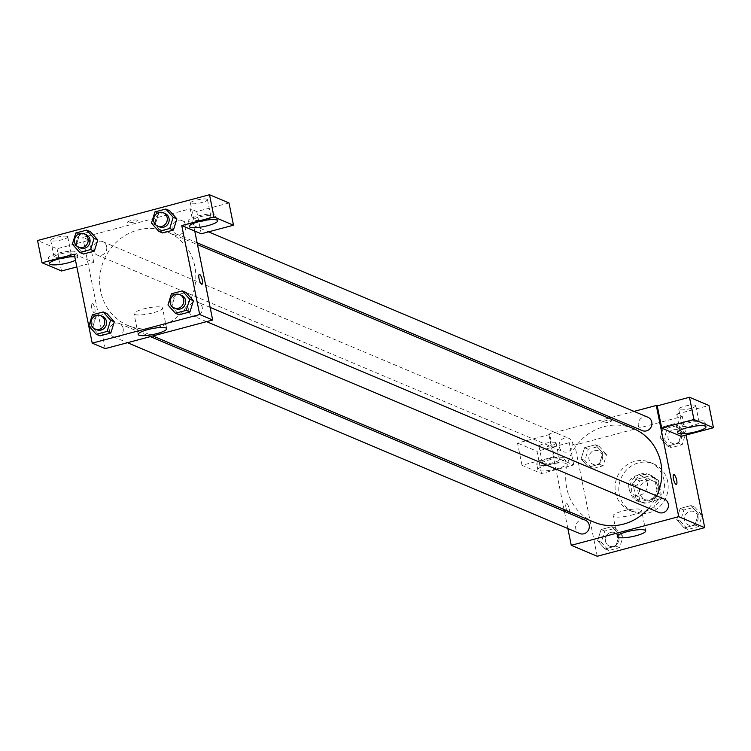 <?xml version="1.0" encoding="UTF-8"?>
<svg xmlns="http://www.w3.org/2000/svg" width="751" height="751" viewBox="0 0 751 751"><rect width="100%" height="100%" fill="white"/><g stroke="black" fill="none" stroke-linecap="round" stroke-linejoin="round"><path stroke-width="0.56" stroke-dasharray="3.75 2.82" d="M647.315 483.062A10.139 9.51 -67.1 0 0 641.852 476.228A10.139 9.51 -67.1 0 0 629.15 481.87A10.139 9.51 -67.1 0 0 633.966 494.909A10.139 9.51 -67.1 0 0 643.926 493.097A10.139 9.51 -67.1 0 0 647.315 483.062M658.458 487.765A10.139 9.51 -67.1 0 0 652.995 480.922A10.139 9.51 -67.1 0 0 640.293 486.573A10.139 9.51 -67.1 0 0 645.109 499.612A10.139 9.51 -67.1 0 0 655.069 497.8A10.139 9.51 -67.1 0 0 658.458 487.765M658.186 499.556L644.405 503.226A13.771 12.908 -67.1 0 1 643.701 502.954A13.771 12.908 -67.1 0 1 639.739 500.26L636.867 486A13.771 12.908 -67.1 0 1 639.918 480.978L653.699 477.307A13.771 12.908 -67.1 0 1 654.403 477.58A13.771 12.908 -67.1 0 1 658.364 480.274L661.237 494.543A13.771 12.908 -67.1 0 1 658.186 499.556L654.478 497.988L640.687 501.659L644.405 503.226M639.918 480.978L636.2 479.42L649.99 475.749L653.699 477.307M658.364 480.274L654.647 478.706L657.529 492.975L661.237 494.543M654.647 478.706A13.771 12.908 -67.1 0 0 650.695 476.012A13.771 12.908 -67.1 0 0 649.99 475.749M636.2 479.42A13.771 12.908 -67.1 0 0 633.149 484.433L636.867 486M640.687 501.659A13.771 12.908 -67.1 0 1 639.983 501.386A13.771 12.908 -67.1 0 1 636.031 498.692L633.149 484.433M654.478 497.988A13.771 12.908 -67.1 0 0 657.529 492.975M642.537 474.801A14.485 13.584 112.9 0 1 650.967 475.355A14.485 13.584 112.9 0 1 657.857 493.98A14.485 13.584 112.9 0 1 639.702 502.053A14.485 13.584 112.9 0 1 631.694 487.803A14.485 13.584 112.9 0 1 642.537 474.801M640.678 474.012A14.485 13.584 -67.1 0 0 629.836 487.023A14.485 13.584 -67.1 0 0 637.852 501.264A14.485 13.584 -67.1 0 0 652.075 498.683A14.485 13.584 -67.1 0 0 656.918 484.339A14.485 13.584 -67.1 0 0 649.117 474.566A14.485 13.584 -67.1 0 0 640.678 474.012M636.031 498.692L639.739 500.26M667.667 481.475A26.078 24.445 -67.1 0 0 653.623 463.893A26.078 24.445 -67.1 0 0 620.955 478.415A26.078 24.445 -67.1 0 0 633.346 511.947A26.078 24.445 -67.1 0 0 658.956 507.291A26.078 24.445 -67.1 0 0 667.667 481.475M663.95 479.908A26.078 24.445 -67.1 0 0 649.906 462.325A26.078 24.445 -67.1 0 0 617.247 476.847A26.078 24.445 -67.1 0 0 629.629 510.38A26.078 24.445 -67.1 0 0 655.238 505.723A26.078 24.445 -67.1 0 0 663.95 479.908M597.242 556.266L574.825 445.052L682.293 416.439L686.048 435.036M660.204 437.786L663.677 426.606L674.539 423.714L681.927 432.003L678.463 443.174L667.601 446.066L660.204 437.786L663.677 426.606L674.539 423.714L681.927 432.003L678.463 443.174L667.601 446.066L660.204 437.786L663.922 439.354L667.386 428.173L678.247 425.282L685.635 433.571L682.171 444.742L671.31 447.634L663.922 439.354M602.828 453.069L599.354 464.24L588.502 467.131L581.105 458.852L584.578 447.671L595.43 444.78L602.828 453.069L599.354 464.24L588.502 467.131L581.105 458.852L584.578 447.671L595.43 444.78L602.828 453.069L606.536 454.637L603.072 465.808L592.21 468.699L584.822 460.419L588.286 449.239L599.148 446.347L606.536 454.637M619.331 534.919L615.858 546.09L605.006 548.981L597.608 540.701L601.082 529.521L611.934 526.629L619.331 534.919L615.858 546.09L605.006 548.981L597.608 540.701L601.082 529.521L611.934 526.629L619.331 534.919L623.039 536.486L619.575 547.657L608.714 550.549L601.326 542.269L604.79 531.088L615.651 528.197L623.039 536.486M698.43 513.853L694.966 525.033L684.105 527.925L676.717 519.636L680.181 508.455L691.042 505.564L698.43 513.853L694.966 525.033L684.105 527.925L676.717 519.636L680.181 508.455L691.042 505.564L698.43 513.853L702.147 515.421L698.674 526.601L687.813 529.493L680.425 521.203L683.889 510.023L694.75 507.132L702.147 515.421M568.554 512.999A5.069 1.427 75.1 0 0 568.882 513.036A5.069 1.427 75.1 0 0 568.958 507.77A5.069 1.427 75.1 0 0 566.273 503.236A5.069 1.427 75.1 0 0 566.066 507.976A5.069 1.427 75.1 0 0 568.554 512.999A5.069 1.427 -104.9 0 1 566.066 507.976A5.069 1.427 -104.9 0 1 566.273 503.236A5.069 1.427 -104.9 0 1 568.958 507.77A5.069 1.427 -104.9 0 1 568.882 513.036A5.069 1.427 -104.9 0 1 568.563 512.999M554.238 456.721L573.736 464.944L541.49 473.534L522.001 465.301L554.238 456.721L549.751 434.482L548.821 434.087L608.704 418.138M573.736 464.944L569.249 442.705L574.825 445.052M567.869 528.535L564.405 511.347M564.029 509.488L548.821 434.087M556.688 468.849A14.485 2.966 -11.4 0 1 537.838 469.75A14.485 2.966 -11.4 0 1 551.459 463.987A14.485 2.966 -11.4 0 1 566.245 464.024A14.485 2.966 -11.4 0 1 556.688 468.849M555.562 463.283A14.485 2.966 168.6 0 0 565.127 458.467A14.485 2.966 168.6 0 0 550.333 458.42A14.485 2.966 168.6 0 0 536.721 464.193A14.485 2.966 168.6 0 0 555.562 463.283M542.86 463.47A8.693 1.774 -11.4 0 1 542.4 463.048A8.693 1.774 -11.4 0 1 549.338 459.856A8.693 1.774 -11.4 0 1 558.979 459.18A8.693 1.774 -11.4 0 1 559.439 459.612A8.693 1.774 -11.4 0 1 552.511 462.804A8.693 1.774 -11.4 0 1 542.86 463.47M555.618 442.499A8.693 1.774 -11.4 0 1 556.078 442.93A8.693 1.774 -11.4 0 1 547.911 446.385A8.693 1.774 -11.4 0 1 539.04 446.366A8.693 1.774 -11.4 0 1 545.977 443.174A8.693 1.774 -11.4 0 1 555.618 442.499M522.001 465.301L517.514 443.062L549.751 434.482M541.49 473.534L537.012 451.285L517.514 443.062M569.249 442.705L537.012 451.285M631.966 515.008A14.532 2.976 168.6 0 0 641.561 510.173A14.532 2.976 168.6 0 0 626.728 510.126A14.532 2.976 168.6 0 0 613.069 515.918A14.532 2.976 168.6 0 0 631.966 515.008M681.204 436.331L676.726 414.083L682.293 416.439M673.741 474.613L673.741 474.613A5.069 1.427 75.1 0 0 673.666 479.88A5.069 1.427 75.1 0 0 676.351 484.414L676.351 484.414M695.304 426.08A14.485 2.966 168.6 0 0 704.842 421.264A14.485 2.966 168.6 0 0 690.056 421.217A14.485 2.966 168.6 0 0 676.435 426.99A14.485 2.966 168.6 0 0 687.099 427.732M682.575 426.268A8.693 1.774 -11.4 0 1 682.115 425.845A8.693 1.774 -11.4 0 1 689.052 422.653A8.693 1.774 -11.4 0 1 698.702 421.978A8.693 1.774 -11.4 0 1 699.162 422.409A8.693 1.774 -11.4 0 1 692.225 425.601A8.693 1.774 -11.4 0 1 682.575 426.268M695.332 405.296A8.693 1.774 -11.4 0 1 695.792 405.728A8.693 1.774 -11.4 0 1 687.625 409.182A8.693 1.774 -11.4 0 1 678.754 409.164A8.693 1.774 -11.4 0 1 685.691 405.972A8.693 1.774 -11.4 0 1 695.332 405.296M676.726 414.083L708.963 405.502M605.109 420.851A5.069 1.033 168.6 0 0 601.767 422.541A5.069 1.033 168.6 0 0 606.939 422.55A5.069 1.033 168.6 0 0 611.708 420.532A5.069 1.033 168.6 0 0 605.109 420.851A5.069 1.033 -11.4 0 1 611.708 420.541A5.069 1.033 -11.4 0 1 606.939 422.56A5.069 1.033 -11.4 0 1 601.767 422.541A5.069 1.033 -11.4 0 1 605.109 420.86M611.173 417.481L634.022 411.398M664.391 499.105A7.247 6.787 -67.1 0 0 654.863 507.563A7.247 6.787 -67.1 0 0 658.758 512.445M559.251 446.779A7.247 6.787 -67.1 0 0 570.272 450.365A7.247 6.787 -67.1 0 0 568.789 438.312A7.247 6.787 -67.1 0 0 559.251 446.779M647.888 417.246A7.247 6.787 -67.1 0 0 638.359 425.714A7.247 6.787 -67.1 0 0 642.255 430.595M585.292 520.161A7.247 6.787 -67.1 0 0 575.764 528.629A7.247 6.787 -67.1 0 0 579.659 533.51M633.515 428.614A50.768 47.595 -67.1 0 0 583.658 437.664A50.768 47.595 -67.1 0 0 566.705 487.915A50.768 47.595 -67.1 0 0 594.041 522.152M648.714 508.211A50.768 47.595 -67.1 0 0 656.74 495.876M191.158 298.213A50.768 47.595 -67.1 0 0 194.809 266.183A50.768 47.595 -67.1 0 0 167.473 231.946A50.768 47.595 -67.1 0 0 103.891 260.212A50.768 47.595 -67.1 0 0 127.999 325.493A50.768 47.595 -67.1 0 0 191.158 298.222M188.82 310.905A7.247 6.787 112.9 0 1 198.358 302.437A7.247 6.787 112.9 0 1 201.794 311.749A7.247 6.787 112.9 0 1 188.82 310.905M106.651 246.535A7.247 6.787 -67.1 0 0 93.678 245.69A7.247 6.787 -67.1 0 0 104.229 253.707A7.247 6.787 -67.1 0 0 106.651 246.535M185.75 225.478A7.247 6.787 -67.1 0 0 172.777 224.624A7.247 6.787 -67.1 0 0 183.338 232.641A7.247 6.787 -67.1 0 0 185.75 225.478M123.155 328.384A7.247 6.787 -67.1 0 0 110.181 327.539A7.247 6.787 -67.1 0 0 120.733 335.556A7.247 6.787 -67.1 0 0 123.155 328.384M194.744 231.045L190.266 208.806L93.105 234.678M93.096 234.678L82.788 237.419L89.285 240.17L57.048 248.75L37.55 240.527M105.215 348.633L82.788 237.419M137.058 220.099A5.069 1.033 168.6 0 0 131.425 220.494A5.069 1.033 168.6 0 0 127.379 222.352A5.069 1.033 168.6 0 0 132.561 222.371A5.069 1.033 168.6 0 0 137.32 220.353A5.069 1.033 168.6 0 0 137.058 220.099A5.069 1.033 -11.4 0 1 137.32 220.353A5.069 1.033 -11.4 0 1 132.561 222.371A5.069 1.033 -11.4 0 1 127.379 222.362A5.069 1.033 -11.4 0 1 131.425 220.494A5.069 1.033 -11.4 0 1 137.058 220.109M67.299 236.434A8.693 1.774 168.6 0 0 57.658 237.109A8.693 1.774 168.6 0 0 50.721 240.301A8.693 1.774 168.6 0 0 59.592 240.32A8.693 1.774 168.6 0 0 67.759 236.865A8.693 1.774 168.6 0 0 67.299 236.434M207.013 199.231A8.693 1.774 168.6 0 0 197.372 199.907A8.693 1.774 168.6 0 0 190.435 203.099A8.693 1.774 168.6 0 0 199.306 203.117A8.693 1.774 168.6 0 0 207.473 199.663A8.693 1.774 168.6 0 0 207.013 199.231M228.999 202.958L196.762 211.547L190.266 208.806M70.669 253.115A8.693 1.774 -11.4 0 1 71.129 253.547A8.693 1.774 -11.4 0 1 64.192 256.739A8.693 1.774 -11.4 0 1 54.541 257.405A8.693 1.774 -11.4 0 1 54.081 256.983A8.693 1.774 -11.4 0 1 61.019 253.791A8.693 1.774 -11.4 0 1 70.669 253.115M67.271 257.217A14.485 2.966 168.6 0 0 76.809 252.402A14.485 2.966 168.6 0 0 62.023 252.355A14.485 2.966 168.6 0 0 48.402 258.128A14.485 2.966 168.6 0 0 59.066 258.87M74.8 256.795A14.485 2.966 -11.4 0 1 77.926 257.959A14.485 2.966 -11.4 0 1 75.504 260.24M210.383 215.912A8.693 1.774 -11.4 0 1 210.843 216.344A8.693 1.774 -11.4 0 1 202.667 219.799A8.693 1.774 -11.4 0 1 193.796 219.78A8.693 1.774 -11.4 0 1 200.733 216.588A8.693 1.774 -11.4 0 1 210.383 215.912M206.985 220.015A14.485 2.966 168.6 0 0 216.523 215.199A14.485 2.966 168.6 0 0 201.737 215.152A14.485 2.966 168.6 0 0 188.116 220.925A14.485 2.966 168.6 0 0 198.78 221.667M201.249 233.786L196.762 211.547M74.274 254.185L93.772 262.409L76.846 266.915M61.526 270.989L57.048 248.75M93.772 262.409L89.285 240.17M97.799 239.954L94.316 251.125M72.368 244.169L76.076 245.737L83.474 254.016L76.067 245.746M76.076 245.737L79.559 234.556L90.402 231.665L79.55 234.556L76.076 245.737M88.871 326.018L92.58 327.586L99.977 335.866L92.57 327.596L96.062 316.415M92.335 314.838L96.053 316.406L106.914 313.514L96.053 316.406L92.58 327.586M114.302 321.803L110.819 332.975M171.669 306.53L179.076 314.81L171.688 306.521L175.161 295.35L186.013 292.449L175.152 295.34L171.688 306.521L167.971 304.953M193.401 300.738L189.919 311.909M176.898 218.888L173.415 230.059M151.467 223.103L155.175 224.671L162.573 232.951L155.166 224.68L158.658 213.5M154.931 211.923L158.649 213.491L169.51 210.599L158.649 213.491L155.175 224.671M134.804 314.491A14.532 2.976 168.6 0 0 150.932 313.364A14.532 2.976 168.6 0 0 162.526 308.023A14.532 2.976 168.6 0 0 147.694 307.985A14.532 2.976 168.6 0 0 134.035 313.768A14.532 2.976 168.6 0 0 134.804 314.491M199.362 274.434L199.353 274.434A5.069 1.427 75.1 0 0 199.278 279.701A5.069 1.427 75.1 0 0 201.963 284.235L201.963 284.235M94.175 312.81A5.069 1.427 75.1 0 0 94.495 312.848A5.069 1.427 75.1 0 0 94.57 307.581A5.069 1.427 75.1 0 0 91.885 303.047A5.069 1.427 75.1 0 0 91.678 307.788A5.069 1.427 75.1 0 0 94.175 312.81A5.069 1.427 -104.9 0 1 91.688 307.788A5.069 1.427 -104.9 0 1 91.894 303.047A5.069 1.427 -104.9 0 1 94.57 307.581A5.069 1.427 -104.9 0 1 94.504 312.848A5.069 1.427 -104.9 0 1 94.175 312.81M181.648 295.387A7.247 6.787 -67.1 0 0 172.57 299.424A7.247 6.787 -67.1 0 0 176.016 308.736M171.435 293.772L175.152 295.34M102.549 316.453A7.247 6.787 -67.1 0 0 93.471 320.48A7.247 6.787 -67.1 0 0 96.917 329.802M165.145 213.537A7.247 6.787 -67.1 0 0 156.067 217.574A7.247 6.787 -67.1 0 0 159.512 226.886M86.046 234.603A7.247 6.787 -67.1 0 0 76.968 238.63A7.247 6.787 -67.1 0 0 80.413 247.952M75.832 232.988L79.55 234.556M697.998 516.519A7.247 6.787 -67.1 0 0 685.025 515.674A7.247 6.787 -67.1 0 0 695.586 523.691A7.247 6.787 -67.1 0 0 697.998 516.519M676.717 519.636L680.425 521.203M680.181 508.455L683.889 510.023M691.042 505.564L694.75 507.132M694.966 525.033L698.674 526.601M684.105 527.925L687.813 529.493M698.017 516.528A7.247 6.787 -67.1 0 0 685.043 515.674A7.247 6.787 -67.1 0 0 695.595 523.7A7.247 6.787 -67.1 0 0 698.017 516.528M618.899 537.585A7.247 6.787 -67.1 0 0 605.926 536.73A7.247 6.787 -67.1 0 0 616.477 544.757A7.247 6.787 -67.1 0 0 615.013 532.703A7.247 6.787 -67.1 0 0 605.944 536.74A7.247 6.787 -67.1 0 0 616.496 544.766A7.247 6.787 -67.1 0 0 618.918 537.594M597.608 540.701L601.326 542.269M601.082 529.521L604.79 531.088M611.934 526.629L615.651 528.197M615.858 546.09L619.575 547.657M605.006 548.981L608.714 550.549M681.495 434.669A7.247 6.787 -67.1 0 0 668.521 433.825A7.247 6.787 -67.1 0 0 679.082 441.841A7.247 6.787 -67.1 0 0 681.495 434.669M663.677 426.606L667.386 428.173M674.539 423.714L678.247 425.282M681.927 432.003L685.635 433.571M678.463 443.174L682.171 444.742M667.601 446.066L671.31 447.634M681.514 434.679A7.247 6.787 -67.1 0 0 668.54 433.825A7.247 6.787 -67.1 0 0 679.092 441.851A7.247 6.787 -67.1 0 0 681.514 434.679M602.396 455.735A7.247 6.787 -67.1 0 0 589.422 454.881A7.247 6.787 -67.1 0 0 599.974 462.907A7.247 6.787 -67.1 0 0 602.396 455.735M581.105 458.852L584.822 460.419M584.578 447.671L588.286 449.239M595.43 444.78L599.148 446.347M599.354 464.24L603.072 465.808M588.502 467.131L592.21 468.699M602.415 455.744A7.247 6.787 -67.1 0 0 589.441 454.89A7.247 6.787 -67.1 0 0 599.993 462.907A7.247 6.787 -67.1 0 0 602.415 455.744M652.995 480.922L641.852 476.228M645.109 499.612L633.966 494.909M637.852 501.264L639.702 502.053M649.117 474.566L650.967 475.355M639.983 501.386L643.701 502.954M650.695 476.012L654.403 477.58M629.629 510.38L633.346 511.947M649.906 462.325L653.623 463.893M566.245 464.024L565.127 458.467M537.838 469.75L536.721 464.193M539.04 446.366L542.4 463.048M556.078 442.93L559.439 459.612M645.729 530.854L641.561 510.173M617.238 536.599L613.069 515.918M705.959 426.821L704.842 421.264M677.562 432.548L676.435 426.99M678.754 409.164L682.115 425.845M695.792 405.728L699.162 422.409M127.999 325.493L152.81 335.96M167.473 231.946L197.485 244.61M210.149 307.412L198.358 302.437M206.591 321.635L192.725 315.786M97.123 255.002L563.156 451.661M102.756 241.653L568.789 438.312M176.222 233.936L197.109 242.751M181.855 220.587L208.534 231.852M113.626 336.852L127.492 342.7M119.259 323.503L150.341 336.617M50.721 240.301L54.081 256.983M67.759 236.865L71.129 253.547M77.926 257.959L76.809 252.402M49.528 263.685L48.402 258.128M190.435 203.099L193.796 219.78M207.473 199.663L210.843 216.344M217.64 220.756L216.523 215.199M189.243 226.483L188.116 220.925M166.694 328.713L162.526 308.023M138.203 334.458L134.035 313.768"/><path stroke-width="1.13" d="M686.048 435.036L704.72 527.643L597.242 556.266L571.248 545.292L567.869 528.535M564.405 511.347L564.029 509.488M636.144 535.698A14.532 2.976 -11.4 0 1 617.238 536.599A14.532 2.976 -11.4 0 1 630.896 530.816A14.532 2.976 -11.4 0 1 645.729 530.854A14.532 2.976 -11.4 0 1 636.144 535.698M634.022 411.398L656.299 405.465L678.726 516.679L704.72 527.643M678.726 516.679L571.248 545.292M676.351 484.414A5.069 1.427 75.1 0 0 676.557 479.673A5.069 1.427 75.1 0 0 674.06 474.651A5.069 1.427 -104.9 0 1 676.557 479.673A5.069 1.427 -104.9 0 1 676.351 484.414A5.069 1.427 -104.9 0 1 673.675 479.88A5.069 1.427 -104.9 0 1 673.741 474.613A5.069 1.427 -104.9 0 1 674.069 474.651A5.069 1.427 75.1 0 0 673.741 474.613M661.715 428.098L681.204 436.331L713.45 427.741L693.952 419.518L661.715 428.098L657.228 405.859L656.299 405.465M696.402 431.647A14.485 2.966 -11.4 0 1 677.562 432.548A14.485 2.966 -11.4 0 1 691.173 426.784A14.485 2.966 -11.4 0 1 705.959 426.821A14.485 2.966 -11.4 0 1 696.402 431.647M695.276 426.08A14.485 2.966 168.6 0 0 695.304 426.08A14.485 2.966 168.6 0 1 687.099 427.732M693.952 419.518L689.474 397.27L657.228 405.859M713.45 427.741L708.963 405.502L689.474 397.27M608.704 418.138L611.173 417.481M206.591 321.635L658.758 512.445A7.247 6.787 -67.1 0 0 667.836 508.418A7.247 6.787 -67.1 0 0 664.391 499.105L210.149 307.412M197.109 242.751L642.255 430.595A7.247 6.787 -67.1 0 0 651.793 422.137A7.247 6.787 -67.1 0 0 647.888 417.246L208.534 231.852M127.492 342.7L579.659 533.51A7.247 6.787 -67.1 0 0 589.197 525.052A7.247 6.787 -67.1 0 0 585.292 520.161L150.341 336.617M152.81 335.96L594.041 522.152A50.768 47.595 -67.1 0 0 648.714 508.211M656.74 495.876A50.768 47.595 -67.1 0 0 660.852 462.851A50.768 47.595 -67.1 0 0 633.515 428.614L197.485 244.61M194.744 231.045L212.683 320.02L105.215 348.633L92.213 343.151L74.274 254.185L42.037 262.766L37.55 240.527L209.51 194.734L228.999 202.958L233.486 225.206L213.988 216.973L181.751 225.563L201.249 233.786L233.486 225.206M67.243 257.227A14.485 2.966 168.6 0 0 67.271 257.217A14.485 2.966 168.6 0 1 59.066 258.87M75.504 260.24A14.485 2.966 -11.4 0 1 68.369 262.784A14.485 2.966 -11.4 0 1 49.528 263.685A14.485 2.966 -11.4 0 1 58.728 258.964A14.485 2.966 -11.4 0 1 74.8 256.795M198.78 221.667A14.485 2.966 168.6 0 0 206.966 220.015A14.485 2.966 168.6 0 0 206.985 220.015M208.083 225.582A14.485 2.966 -11.4 0 1 189.243 226.483A14.485 2.966 -11.4 0 1 202.854 220.719A14.485 2.966 -11.4 0 1 217.64 220.756A14.485 2.966 -11.4 0 1 208.083 225.582M213.988 216.973L209.51 194.734M76.846 266.915L61.526 270.989L42.037 262.766M90.618 249.557L94.326 251.125L83.474 254.016L94.326 251.125L97.799 239.954L90.402 231.665L97.799 239.954L94.082 238.386L90.618 249.557L79.756 252.449L72.368 244.169L75.832 232.988L86.694 230.097L94.082 238.386M103.197 311.947L106.914 313.514L114.312 321.794L110.838 332.975L99.977 335.866L110.838 332.975L107.121 331.407L96.259 334.298L88.871 326.018L92.335 314.838L103.197 311.947L110.585 320.236L107.121 331.407M182.296 290.881L189.684 299.17L186.22 310.351L175.358 313.242L167.971 304.953L171.435 293.772L182.296 290.881L186.013 292.449L193.411 300.729M186.22 310.351L189.937 311.918L179.076 314.81L189.937 311.918L193.401 300.738L186.013 292.449M169.717 228.492L173.434 230.059L162.573 232.951L173.434 230.059L176.898 218.888L169.51 210.599L176.898 218.888L173.181 217.321L169.717 228.492L158.855 231.383L151.467 223.103L154.931 211.923L165.793 209.031L173.181 217.321M181.751 225.563L199.691 314.528L92.213 343.151M138.973 335.171A14.532 2.976 -11.4 0 1 138.203 334.458A14.532 2.976 -11.4 0 1 151.862 328.666A14.532 2.976 -11.4 0 1 166.694 328.713A14.532 2.976 -11.4 0 1 155.1 334.045A14.532 2.976 -11.4 0 1 138.973 335.171M199.691 314.528L212.683 320.02M201.963 284.235A5.069 1.427 75.1 0 0 202.169 279.485A5.069 1.427 75.1 0 0 199.682 274.462A5.069 1.427 -104.9 0 1 202.179 279.494A5.069 1.427 -104.9 0 1 201.972 284.235A5.069 1.427 -104.9 0 1 199.287 279.701A5.069 1.427 -104.9 0 1 199.362 274.434A5.069 1.427 -104.9 0 1 199.682 274.462A5.069 1.427 75.1 0 0 199.353 274.434M174.157 307.948L176.016 308.736A7.247 6.787 -67.1 0 0 185.544 300.269A7.247 6.787 -67.1 0 0 181.648 295.387L179.789 294.608A7.247 6.787 -67.1 0 0 170.712 298.635A7.247 6.787 -67.1 0 0 181.273 306.661A7.247 6.787 -67.1 0 0 179.789 294.608M189.684 299.17L193.401 300.738M175.358 313.242L179.076 314.81M95.058 329.013L96.917 329.802A7.247 6.787 -67.1 0 0 106.445 321.334A7.247 6.787 -67.1 0 0 102.549 316.453L100.69 315.664A7.247 6.787 -67.1 0 0 91.613 319.701A7.247 6.787 -67.1 0 0 102.174 327.727A7.247 6.787 -67.1 0 0 100.69 315.664M106.914 313.514L114.302 321.803L110.585 320.236M96.259 334.298L99.977 335.866M157.654 226.098L159.512 226.886A7.247 6.787 -67.1 0 0 169.041 218.419A7.247 6.787 -67.1 0 0 165.145 213.537L163.286 212.758A7.247 6.787 -67.1 0 0 154.208 216.786A7.247 6.787 -67.1 0 0 164.769 224.812A7.247 6.787 -67.1 0 0 163.286 212.758M165.793 209.031L169.51 210.599M158.855 231.383L162.573 232.951M78.555 247.163L80.413 247.952A7.247 6.787 -67.1 0 0 89.942 239.485A7.247 6.787 -67.1 0 0 86.046 234.603L84.187 233.814A7.247 6.787 -67.1 0 0 75.109 237.851A7.247 6.787 -67.1 0 0 85.67 245.868A7.247 6.787 -67.1 0 0 84.187 233.814M86.694 230.097L90.402 231.665M79.756 252.449L83.474 254.016"/></g></svg>
